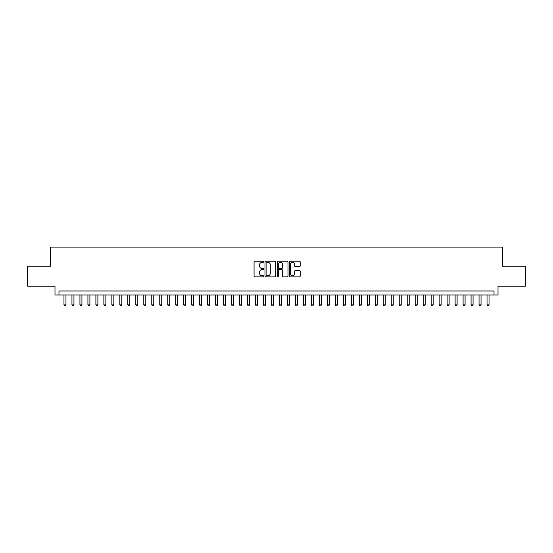 <?xml version="1.0" encoding="UTF-8"?>
<svg xmlns="http://www.w3.org/2000/svg" width="553" height="553" viewBox="0 0 553 553"><rect width="100%" height="100%" fill="white"/><g stroke="black" fill="none" stroke-linecap="round" stroke-linejoin="round"><path stroke-width="0.83" d="M263.726 261.749A0.546 0.546 0 0 0 263.18 261.203L254.857 261.203A0.781 0.781 0 0 0 254.069 261.984L254.069 276.085A0.781 0.781 0 0 0 254.857 276.873L263.18 276.873A0.546 0.546 0 0 0 263.726 276.32A0.546 0.546 0 0 0 263.18 275.774L262.101 275.774A2.509 2.509 0 0 1 259.599 273.265L259.599 272.09A2.509 2.509 0 0 1 262.101 269.588L263.18 269.588A0.546 0.546 0 0 0 263.726 269.034A0.546 0.546 0 0 0 263.18 268.488L262.101 268.488A2.509 2.509 0 0 1 259.599 265.979L259.599 264.804A2.509 2.509 0 0 1 262.101 262.295L263.18 262.295A0.546 0.546 0 0 0 263.726 261.749M299.401 266.726A0.781 0.781 0 0 0 300.182 265.945L300.182 261.984A0.781 0.781 0 0 0 299.401 261.203L290.152 261.203A0.781 0.781 0 0 0 289.371 261.984L289.371 276.085A0.781 0.781 0 0 0 290.152 276.873L299.401 276.873A0.781 0.781 0 0 0 300.182 276.085L300.182 271.309A0.781 0.781 0 0 0 299.401 270.528L295.44 270.528A0.781 0.781 0 0 0 294.659 271.309L294.659 273.68A2.094 2.094 0 0 1 292.565 275.774A2.094 2.094 0 0 1 290.463 273.68L290.463 264.396A2.094 2.094 0 0 1 292.565 262.295A2.094 2.094 0 0 1 294.659 264.396L294.659 265.945A0.781 0.781 0 0 0 295.44 266.726L299.401 266.726M494.023 294.977L498.011 294.977L498.011 286.198L525.35 286.198L525.35 266.242L502.4 266.242L502.4 247.087L50.6 247.087L50.6 266.242L27.65 266.242L27.65 286.198L54.989 286.198L54.989 294.977L494.023 294.977L494.023 290.989L58.977 290.989L58.977 294.977M275.816 261.984A0.781 0.781 0 0 0 275.028 261.203L265.786 261.203A0.781 0.781 0 0 0 265.005 261.984L265.005 276.085A0.781 0.781 0 0 0 265.786 276.873L275.028 276.873A0.781 0.781 0 0 0 275.816 276.085L275.816 261.984M277.972 261.203L287.214 261.203A0.781 0.781 0 0 1 287.995 261.984L287.995 276.085A0.781 0.781 0 0 1 287.214 276.873L283.26 276.873A0.781 0.781 0 0 1 282.472 276.085L282.472 270.369A0.781 0.781 0 0 0 281.691 269.588L279.065 269.588A0.781 0.781 0 0 0 278.283 270.369L278.283 276.32A0.546 0.546 0 0 1 277.737 276.873A0.546 0.546 0 0 1 277.184 276.32L277.184 261.984A0.781 0.781 0 0 1 277.972 261.203M266.65 262.295A0.546 0.546 0 0 0 266.097 262.848L266.097 275.228A0.546 0.546 0 0 0 266.65 275.774L267.783 275.774A2.509 2.509 0 0 0 270.293 273.265L270.293 264.804A2.509 2.509 0 0 0 267.783 262.295L266.65 262.295M282.472 264.431A2.094 2.094 0 0 0 280.378 262.336A2.094 2.094 0 0 0 278.283 264.431L278.283 267.707A0.781 0.781 0 0 0 279.065 268.488L281.691 268.488A0.781 0.781 0 0 0 282.472 267.707L282.472 264.431M63.968 294.977L63.968 304.876L65.966 304.876L65.966 294.977M65.966 304.876L65.365 305.913L64.57 305.913L63.968 304.876M71.952 294.977L71.952 304.876L73.95 304.876L73.95 294.977M73.95 304.876L73.349 305.913L72.554 305.913L71.952 304.876M79.936 294.977L79.936 304.876L81.927 304.876L81.927 294.977M81.927 304.876L81.332 305.913L80.531 305.913L79.936 304.876M87.92 294.977L87.92 304.876L89.911 304.876L89.911 294.977M89.911 304.876L89.316 305.913L88.515 305.913L87.92 304.876M95.897 294.977L95.897 304.876L97.895 304.876L97.895 294.977M97.895 304.876L97.293 305.913L96.499 305.913L95.897 304.876M103.881 294.977L103.881 304.876L105.879 304.876L105.879 294.977M105.879 304.876L105.277 305.913L104.482 305.913L103.881 304.876M111.865 294.977L111.865 304.876L113.863 304.876L113.863 294.977M113.863 304.876L113.261 305.913L112.459 305.913L111.865 304.876M119.849 294.977L119.849 304.876L121.84 304.876L121.84 294.977M121.84 304.876L121.245 305.913L120.443 305.913L119.849 304.876M127.826 294.977L127.826 304.876L129.824 304.876L129.824 294.977M129.824 304.876L129.222 305.913L128.427 305.913L127.826 304.876M135.81 294.977L135.81 304.876L137.808 304.876L137.808 294.977M137.808 304.876L137.206 305.913L136.411 305.913L135.81 304.876M143.794 294.977L143.794 304.876L145.792 304.876L145.792 294.977M145.792 304.876L145.19 305.913L144.395 305.913L143.794 304.876M151.778 294.977L151.778 304.876L153.769 304.876L153.769 294.977M153.769 304.876L153.174 305.913L152.372 305.913L151.778 304.876M159.755 294.977L159.755 304.876L161.752 304.876L161.752 294.977M161.752 304.876L161.158 305.913L160.356 305.913L159.755 304.876M167.739 294.977L167.739 304.876L169.736 304.876L169.736 294.977M169.736 304.876L169.135 305.913L168.34 305.913L167.739 304.876M175.723 294.977L175.723 304.876L177.72 304.876L177.72 294.977M177.72 304.876L177.119 305.913L176.324 305.913L175.723 304.876M183.707 294.977L183.707 304.876L185.697 304.876L185.697 294.977M185.697 304.876L185.103 305.913L184.301 305.913L183.707 304.876M191.691 294.977L191.691 304.876L193.681 304.876L193.681 294.977M193.681 304.876L193.087 305.913L192.285 305.913L191.691 304.876M199.668 294.977L199.668 304.876L201.665 304.876L201.665 294.977M201.665 304.876L201.064 305.913L200.269 305.913L199.668 304.876M207.651 294.977L207.651 304.876L209.649 304.876L209.649 294.977M209.649 304.876L209.048 305.913L208.253 305.913L207.651 304.876M215.635 294.977L215.635 304.876L217.633 304.876L217.633 294.977M217.633 304.876L217.032 305.913L216.23 305.913L215.635 304.876M223.619 294.977L223.619 304.876L225.61 304.876L225.61 294.977M225.61 304.876L225.016 305.913L224.214 305.913L223.619 304.876M231.596 294.977L231.596 304.876L233.594 304.876L233.594 294.977M233.594 304.876L232.993 305.913L232.198 305.913L231.596 304.876M239.58 294.977L239.58 304.876L241.578 304.876L241.578 294.977M241.578 304.876L240.977 305.913L240.182 305.913L239.58 304.876M247.564 294.977L247.564 304.876L249.562 304.876L249.562 294.977M249.562 304.876L248.961 305.913L248.166 305.913L247.564 304.876M255.548 294.977L255.548 304.876L257.539 304.876L257.539 294.977M257.539 304.876L256.945 305.913L256.143 305.913L255.548 304.876M263.525 294.977L263.525 304.876L265.523 304.876L265.523 294.977M265.523 304.876L264.928 305.913L264.127 305.913L263.525 304.876M271.509 294.977L271.509 304.876L273.507 304.876L273.507 294.977M273.507 304.876L272.906 305.913L272.111 305.913L271.509 304.876M279.493 294.977L279.493 304.876L281.491 304.876L281.491 294.977M281.491 304.876L280.889 305.913L280.094 305.913L279.493 304.876M287.477 294.977L287.477 304.876L289.475 304.876L289.475 294.977M289.475 304.876L288.873 305.913L288.072 305.913L287.477 304.876M295.461 294.977L295.461 304.876L297.452 304.876L297.452 294.977M297.452 304.876L296.857 305.913L296.055 305.913L295.461 304.876M303.438 294.977L303.438 304.876L305.436 304.876L305.436 294.977M305.436 304.876L304.834 305.913L304.039 305.913L303.438 304.876M311.422 294.977L311.422 304.876L313.42 304.876L313.42 294.977M313.42 304.876L312.818 305.913L312.023 305.913L311.422 304.876M319.406 294.977L319.406 304.876L321.404 304.876L321.404 294.977M321.404 304.876L320.802 305.913L320.007 305.913L319.406 304.876M327.39 294.977L327.39 304.876L329.381 304.876L329.381 294.977M329.381 304.876L328.786 305.913L327.984 305.913L327.39 304.876M335.367 294.977L335.367 304.876L337.365 304.876L337.365 294.977M337.365 304.876L336.77 305.913L335.968 305.913L335.367 304.876M343.351 294.977L343.351 304.876L345.349 304.876L345.349 294.977M345.349 304.876L344.747 305.913L343.952 305.913L343.351 304.876M351.335 294.977L351.335 304.876L353.332 304.876L353.332 294.977M353.332 304.876L352.731 305.913L351.936 305.913L351.335 304.876M359.319 294.977L359.319 304.876L361.309 304.876L361.309 294.977M361.309 304.876L360.715 305.913L359.913 305.913L359.319 304.876M367.303 294.977L367.303 304.876L369.293 304.876L369.293 294.977M369.293 304.876L368.699 305.913L367.897 305.913L367.303 304.876M375.28 294.977L375.28 304.876L377.277 304.876L377.277 294.977M377.277 304.876L376.676 305.913L375.881 305.913L375.28 304.876M383.264 294.977L383.264 304.876L385.261 304.876L385.261 294.977M385.261 304.876L384.66 305.913L383.865 305.913L383.264 304.876M391.248 294.977L391.248 304.876L393.245 304.876L393.245 294.977M393.245 304.876L392.644 305.913L391.842 305.913L391.248 304.876M399.231 294.977L399.231 304.876L401.222 304.876L401.222 294.977M401.222 304.876L400.628 305.913L399.826 305.913L399.231 304.876M407.208 294.977L407.208 304.876L409.206 304.876L409.206 294.977M409.206 304.876L408.605 305.913L407.81 305.913L407.208 304.876M415.192 294.977L415.192 304.876L417.19 304.876L417.19 294.977M417.19 304.876L416.589 305.913L415.794 305.913L415.192 304.876M423.176 294.977L423.176 304.876L425.174 304.876L425.174 294.977M425.174 304.876L424.573 305.913L423.778 305.913L423.176 304.876M431.16 294.977L431.16 304.876L433.151 304.876L433.151 294.977M433.151 304.876L432.557 305.913L431.755 305.913L431.16 304.876M439.137 294.977L439.137 304.876L441.135 304.876L441.135 294.977M441.135 304.876L440.541 305.913L439.739 305.913L439.137 304.876M447.121 294.977L447.121 304.876L449.119 304.876L449.119 294.977M449.119 304.876L448.518 305.913L447.723 305.913L447.121 304.876M455.105 294.977L455.105 304.876L457.103 304.876L457.103 294.977M457.103 304.876L456.502 305.913L455.707 305.913L455.105 304.876M463.089 294.977L463.089 304.876L465.08 304.876L465.08 294.977M465.08 304.876L464.485 305.913L463.684 305.913L463.089 304.876M471.073 294.977L471.073 304.876L473.064 304.876L473.064 294.977M473.064 304.876L472.469 305.913L471.668 305.913L471.073 304.876M479.05 294.977L479.05 304.876L481.048 304.876L481.048 294.977M481.048 304.876L480.446 305.913L479.651 305.913L479.05 304.876M487.034 294.977L487.034 304.876L489.032 304.876L489.032 294.977M489.032 304.876L488.43 305.913L487.635 305.913L487.034 304.876"/></g></svg>
